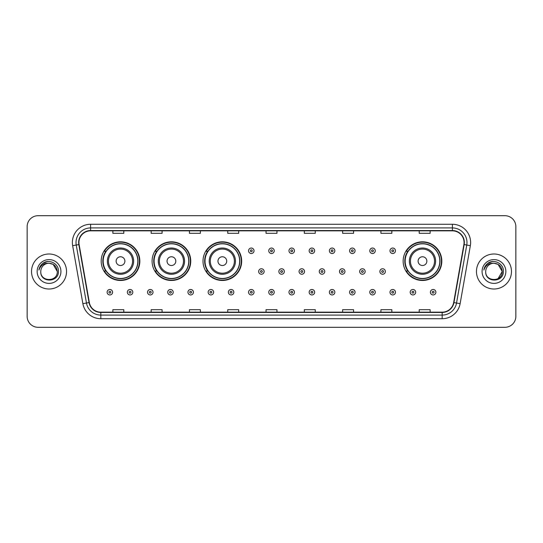 <?xml version="1.0" encoding="UTF-8"?>
<svg xmlns="http://www.w3.org/2000/svg" width="543" height="543" viewBox="0 0 543 543"><rect width="100%" height="100%" fill="white"/><g stroke="black" fill="none" stroke-linecap="round" stroke-linejoin="round"><path stroke-width="0.81" d="M403.157 261.142A19.331 19.331 0 0 0 422.488 280.473A19.331 19.331 0 0 0 441.819 261.142A19.331 19.331 0 0 0 422.488 241.811A19.331 19.331 0 0 0 403.157 261.142M203.007 261.142A19.331 19.331 0 0 0 222.338 280.473A19.331 19.331 0 0 0 241.669 261.142A19.331 19.331 0 0 0 222.338 241.811A19.331 19.331 0 0 0 203.007 261.142M152.094 261.142A19.331 19.331 0 0 0 171.425 280.473A19.331 19.331 0 0 0 190.756 261.142A19.331 19.331 0 0 0 171.425 241.811A19.331 19.331 0 0 0 152.094 261.142M101.181 261.142A19.331 19.331 0 0 0 120.512 280.473A19.331 19.331 0 0 0 139.843 261.142A19.331 19.331 0 0 0 120.512 241.811A19.331 19.331 0 0 0 101.181 261.142M105.817 270.991A17.688 17.688 0 0 1 105.817 251.294M156.73 270.991A17.688 17.688 0 0 1 156.73 251.294M207.643 270.991A17.688 17.688 0 0 1 207.643 251.294M407.793 270.991A17.688 17.688 0 0 1 407.793 251.294M27.15 226.641L27.15 316.359A10.941 10.941 0 0 0 38.091 327.3L504.909 327.3A10.941 10.941 0 0 0 515.85 316.359L515.85 226.641A10.941 10.941 0 0 0 504.909 215.7L38.091 215.7A10.941 10.941 0 0 0 27.15 226.641L27.15 316.359M31.528 271.5A17.505 17.505 0 0 0 49.033 289.005A17.505 17.505 0 0 0 66.538 271.5A17.505 17.505 0 0 0 49.033 253.995A17.505 17.505 0 0 0 31.528 271.5A17.505 17.505 0 0 0 49.033 289.005A17.505 17.505 0 0 0 66.538 271.5A17.505 17.505 0 0 0 49.033 253.995A17.505 17.505 0 0 0 31.528 271.5M476.462 271.5A17.505 17.505 0 0 0 493.967 289.005A17.505 17.505 0 0 0 511.472 271.5A17.505 17.505 0 0 0 493.967 253.995A17.505 17.505 0 0 0 476.462 271.5A17.505 17.505 0 0 0 493.967 289.005A17.505 17.505 0 0 0 511.472 271.5A17.505 17.505 0 0 0 493.967 253.995A17.505 17.505 0 0 0 476.462 271.5M78.939 242.504A11.668 11.668 0 0 1 90.606 230.836L452.394 230.836A11.668 11.668 0 0 1 463.885 244.533L453.663 302.519A11.668 11.668 0 0 1 442.165 312.164L100.835 312.164A11.668 11.668 0 0 1 89.337 302.519L79.115 244.533A11.668 11.668 0 0 1 78.939 242.504M78.647 242.504A11.96 11.96 0 0 0 78.83 244.581L89.052 302.573A11.96 11.96 0 0 0 100.835 312.456L442.165 312.456A11.96 11.96 0 0 0 453.948 302.573L464.17 244.581A11.96 11.96 0 0 0 452.394 230.544L90.606 230.544A11.96 11.96 0 0 0 78.647 242.504M72.653 245.674A18.238 18.238 0 0 1 90.606 224.273L452.394 224.273A18.238 18.238 0 0 1 470.347 245.674L460.125 303.659A18.238 18.238 0 0 1 442.165 318.727L100.835 318.727A18.238 18.238 0 0 1 82.875 303.659L72.653 245.674L76.244 245.042A14.586 14.586 0 0 1 90.606 227.917L452.394 227.917A14.586 14.586 0 0 1 466.756 245.042L456.534 303.028A14.586 14.586 0 0 1 442.165 315.083L100.835 315.083A14.586 14.586 0 0 1 86.466 303.028L76.244 245.042A14.586 14.586 0 0 1 76.02 242.504M504.909 215.7L38.091 215.7M38.091 327.3L504.909 327.3M515.85 316.359L515.85 226.641M266.029 230.836L266.029 233.307L276.971 233.307L276.971 230.836M227.734 230.836L227.734 233.307L238.676 233.307L238.676 230.836M189.439 230.836L189.439 233.307L200.381 233.307L200.381 230.836M151.151 230.836L151.151 233.307L162.092 233.307L162.092 230.836M112.856 230.836L112.856 233.307L123.797 233.307L123.797 230.836M304.324 230.836L304.324 233.307L315.266 233.307L315.266 230.836M342.619 230.836L342.619 233.307L353.561 233.307L353.561 230.836M380.908 230.836L380.908 233.307L391.849 233.307L391.849 230.836M419.203 230.836L419.203 233.307L430.144 233.307L430.144 230.836M276.971 312.164L276.971 309.693L266.029 309.693L266.029 312.164M238.676 312.164L238.676 309.693L227.734 309.693L227.734 312.164M200.381 312.164L200.381 309.693L189.439 309.693L189.439 312.164M162.092 312.164L162.092 309.693L151.151 309.693L151.151 312.164M123.797 312.164L123.797 309.693L112.856 309.693L112.856 312.164M315.266 312.164L315.266 309.693L304.324 309.693L304.324 312.164M353.561 312.164L353.561 309.693L342.619 309.693L342.619 312.164M391.849 312.164L391.849 309.693L380.908 309.693L380.908 312.164M430.144 312.164L430.144 309.693L419.203 309.693L419.203 312.164M57.28 271.5C57.782 282.136 40.284 282.136 40.786 271.5C40.019 283.025 58.8 282.76 58.434 271.5C59.072 263.613 48.829 258.509 42.768 263.43C40.623 265.147 39.34 267.353 38.92 270.054C40.616 265.222 43.983 262.955 49.033 263.253L53.153 264.36L57.28 271.5C57.782 282.136 40.284 282.136 40.786 271.5C40.284 282.136 57.782 282.136 57.28 271.5C57.782 282.136 40.284 282.136 40.786 271.5C40.284 282.136 57.782 282.136 57.28 271.5L53.153 264.36L49.033 263.253L53.153 264.36L57.28 271.5C56.784 266.491 54.042 263.742 49.033 263.253A8.247 8.247 0 0 0 40.786 271.5M37.141 271.5A11.892 11.892 0 0 0 49.033 283.392A11.892 11.892 0 0 0 60.925 271.5A11.892 11.892 0 0 0 49.033 259.608A11.892 11.892 0 0 0 37.141 271.5M42.761 263.43L47.73 261.366M124.89 261.142A4.378 4.378 0 0 0 120.512 256.764A4.378 4.378 0 0 0 116.134 261.142A4.378 4.378 0 0 0 120.512 265.52A4.378 4.378 0 0 0 124.89 261.142M133.646 261.142A13.127 13.127 0 0 0 120.512 248.015A13.127 13.127 0 0 0 107.385 261.142A13.127 13.127 0 0 0 120.512 274.269A13.127 13.127 0 0 0 133.646 261.142A13.127 13.127 0 0 1 120.512 274.269A13.127 13.127 0 0 1 107.385 261.142M137.834 261.142A17.322 17.322 0 0 0 120.512 243.821A17.322 17.322 0 0 0 103.19 261.142A17.322 17.322 0 0 0 120.512 278.464A17.322 17.322 0 0 0 137.834 261.142M139.476 261.142A18.964 18.964 0 0 1 104.304 270.991L106.061 270.991A17.485 17.485 0 0 0 137.997 261.183A17.485 17.485 0 0 0 106.061 251.294L104.304 251.294A18.964 18.964 0 0 1 139.476 261.142M175.803 261.142A4.378 4.378 0 0 0 171.425 256.764A4.378 4.378 0 0 0 167.047 261.142A4.378 4.378 0 0 0 171.425 265.52A4.378 4.378 0 0 0 175.803 261.142M184.552 261.142A13.127 13.127 0 0 0 171.425 248.015A13.127 13.127 0 0 0 158.298 261.142A13.127 13.127 0 0 0 171.425 274.269A13.127 13.127 0 0 0 184.552 261.142A13.127 13.127 0 0 1 171.425 274.269A13.127 13.127 0 0 1 158.298 261.142M188.747 261.142A17.322 17.322 0 0 0 171.425 243.821A17.322 17.322 0 0 0 154.103 261.142A17.322 17.322 0 0 0 171.425 278.464A17.322 17.322 0 0 0 188.747 261.142M190.389 261.142A18.964 18.964 0 0 1 155.217 270.991L156.975 270.991A17.485 17.485 0 0 0 188.91 261.183A17.485 17.485 0 0 0 156.975 251.294L155.217 251.294A18.964 18.964 0 0 1 190.389 261.142M226.716 261.142A4.378 4.378 0 0 0 222.338 256.764A4.378 4.378 0 0 0 217.96 261.142A4.378 4.378 0 0 0 222.338 265.52A4.378 4.378 0 0 0 226.716 261.142M235.465 261.142A13.127 13.127 0 0 0 222.338 248.015A13.127 13.127 0 0 0 209.211 261.142A13.127 13.127 0 0 0 222.338 274.269A13.127 13.127 0 0 0 235.465 261.142A13.127 13.127 0 0 1 222.338 274.269A13.127 13.127 0 0 1 209.211 261.142M239.66 261.142A17.322 17.322 0 0 0 222.338 243.821A17.322 17.322 0 0 0 205.016 261.142A17.322 17.322 0 0 0 222.338 278.464A17.322 17.322 0 0 0 239.66 261.142M241.302 261.142A18.964 18.964 0 0 1 206.13 270.991L207.888 270.991A17.485 17.485 0 0 0 239.823 261.183A17.485 17.485 0 0 0 207.888 251.294L206.13 251.294A18.964 18.964 0 0 1 241.302 261.142M426.866 261.142A4.378 4.378 0 0 0 422.488 256.764A4.378 4.378 0 0 0 418.11 261.142A4.378 4.378 0 0 0 422.488 265.52A4.378 4.378 0 0 0 426.866 261.142M435.615 261.142A13.127 13.127 0 0 0 422.488 248.015A13.127 13.127 0 0 0 409.354 261.142A13.127 13.127 0 0 0 422.488 274.269A13.127 13.127 0 0 0 435.615 261.142A13.127 13.127 0 0 1 422.488 274.269A13.127 13.127 0 0 1 409.354 261.142M439.81 261.142A17.322 17.322 0 0 0 422.488 243.821A17.322 17.322 0 0 0 405.166 261.142A17.322 17.322 0 0 0 422.488 278.464A17.322 17.322 0 0 0 439.81 261.142M441.452 261.142A18.964 18.964 0 0 1 406.279 270.991L408.037 270.991A17.485 17.485 0 0 0 439.973 261.183A17.485 17.485 0 0 0 408.037 251.294L406.279 251.294A18.964 18.964 0 0 1 441.452 261.142M493.967 263.253C498.976 263.742 501.725 266.491 502.214 271.5L498.087 278.64L502.214 271.5C502.716 282.136 485.218 282.136 485.72 271.5C484.953 283.025 503.741 282.76 503.368 271.5C504.006 263.613 493.763 258.509 487.702 263.43C485.557 265.147 484.275 267.353 483.854 270.054C485.551 265.222 488.924 262.955 493.967 263.253L498.087 264.36L502.214 271.5C502.716 282.136 485.218 282.136 485.72 271.5C485.218 282.136 502.716 282.136 502.214 271.5L498.087 264.36L493.967 263.253L498.087 264.36L502.214 271.5L498.087 264.36L493.967 263.253A8.247 8.247 0 0 0 485.72 271.5M482.075 271.5A11.892 11.892 0 0 0 493.967 283.392A11.892 11.892 0 0 0 505.859 271.5A11.892 11.892 0 0 0 493.967 259.608A11.892 11.892 0 0 0 482.075 271.5M487.695 263.43L492.664 261.366M254.029 250.785A2.735 2.735 0 0 1 251.294 253.52A2.735 2.735 0 0 1 248.558 250.785A2.735 2.735 0 0 1 251.294 248.049A2.735 2.735 0 0 1 254.029 250.785A2.735 2.735 0 0 0 251.294 248.049A2.735 2.735 0 0 0 248.558 250.785M274.235 250.785A2.735 2.735 0 0 1 271.5 253.52A2.735 2.735 0 0 1 268.765 250.785A2.735 2.735 0 0 1 271.5 248.049A2.735 2.735 0 0 1 274.235 250.785A2.735 2.735 0 0 0 271.5 248.049A2.735 2.735 0 0 0 268.765 250.785M294.442 250.785A2.735 2.735 0 0 1 291.706 253.52A2.735 2.735 0 0 1 288.971 250.785A2.735 2.735 0 0 1 291.706 248.049A2.735 2.735 0 0 1 294.442 250.785A2.735 2.735 0 0 0 291.706 248.049A2.735 2.735 0 0 0 288.971 250.785M314.641 250.785A2.735 2.735 0 0 1 311.906 253.52A2.735 2.735 0 0 1 309.171 250.785A2.735 2.735 0 0 1 311.906 248.049A2.735 2.735 0 0 1 314.641 250.785A2.735 2.735 0 0 0 311.906 248.049A2.735 2.735 0 0 0 309.171 250.785M334.848 250.785A2.735 2.735 0 0 1 332.112 253.52A2.735 2.735 0 0 1 329.377 250.785A2.735 2.735 0 0 1 332.112 248.049A2.735 2.735 0 0 1 334.848 250.785A2.735 2.735 0 0 0 332.112 248.049A2.735 2.735 0 0 0 329.377 250.785M355.054 250.785A2.735 2.735 0 0 1 352.319 253.52A2.735 2.735 0 0 1 349.583 250.785A2.735 2.735 0 0 1 352.319 248.049A2.735 2.735 0 0 1 355.054 250.785A2.735 2.735 0 0 0 352.319 248.049A2.735 2.735 0 0 0 349.583 250.785M375.261 250.785A2.735 2.735 0 0 1 372.525 253.52A2.735 2.735 0 0 1 369.79 250.785A2.735 2.735 0 0 1 372.525 248.049A2.735 2.735 0 0 1 375.261 250.785A2.735 2.735 0 0 0 372.525 248.049A2.735 2.735 0 0 0 369.79 250.785M395.46 250.785A2.735 2.735 0 0 1 392.725 253.52A2.735 2.735 0 0 1 389.989 250.785A2.735 2.735 0 0 1 392.725 248.049A2.735 2.735 0 0 1 395.46 250.785A2.735 2.735 0 0 0 392.725 248.049A2.735 2.735 0 0 0 389.989 250.785M258.665 271.5A2.735 2.735 0 0 1 261.4 268.765A2.735 2.735 0 0 1 264.136 271.5A2.735 2.735 0 0 1 261.4 274.235A2.735 2.735 0 0 1 258.665 271.5A2.735 2.735 0 0 0 261.4 274.235A2.735 2.735 0 0 0 264.136 271.5M278.864 271.5A2.735 2.735 0 0 1 281.6 268.765A2.735 2.735 0 0 1 284.335 271.5A2.735 2.735 0 0 1 281.6 274.235A2.735 2.735 0 0 1 278.864 271.5A2.735 2.735 0 0 0 281.6 274.235A2.735 2.735 0 0 0 284.335 271.5M299.071 271.5A2.735 2.735 0 0 1 301.806 268.765A2.735 2.735 0 0 1 304.542 271.5A2.735 2.735 0 0 1 301.806 274.235A2.735 2.735 0 0 1 299.071 271.5A2.735 2.735 0 0 0 301.806 274.235A2.735 2.735 0 0 0 304.542 271.5M319.277 271.5A2.735 2.735 0 0 1 322.013 268.765A2.735 2.735 0 0 1 324.748 271.5A2.735 2.735 0 0 1 322.013 274.235A2.735 2.735 0 0 1 319.277 271.5A2.735 2.735 0 0 0 322.013 274.235A2.735 2.735 0 0 0 324.748 271.5M339.484 271.5A2.735 2.735 0 0 1 342.219 268.765A2.735 2.735 0 0 1 344.948 271.5A2.735 2.735 0 0 1 342.219 274.235A2.735 2.735 0 0 1 339.484 271.5A2.735 2.735 0 0 0 342.219 274.235A2.735 2.735 0 0 0 344.948 271.5M359.683 271.5A2.735 2.735 0 0 1 362.419 268.765A2.735 2.735 0 0 1 365.154 271.5A2.735 2.735 0 0 1 362.419 274.235A2.735 2.735 0 0 1 359.683 271.5A2.735 2.735 0 0 0 362.419 274.235A2.735 2.735 0 0 0 365.154 271.5M379.89 271.5A2.735 2.735 0 0 1 382.625 268.765A2.735 2.735 0 0 1 385.36 271.5A2.735 2.735 0 0 1 382.625 274.235A2.735 2.735 0 0 1 379.89 271.5A2.735 2.735 0 0 0 382.625 274.235A2.735 2.735 0 0 0 385.36 271.5M107.127 292.215A2.735 2.735 0 0 1 109.862 289.48A2.735 2.735 0 0 1 112.598 292.215A2.735 2.735 0 0 1 109.862 294.951A2.735 2.735 0 0 1 107.127 292.215A2.735 2.735 0 0 0 109.862 294.951A2.735 2.735 0 0 0 112.598 292.215M127.333 292.215A2.735 2.735 0 0 1 130.069 289.48A2.735 2.735 0 0 1 132.804 292.215A2.735 2.735 0 0 1 130.069 294.951A2.735 2.735 0 0 1 127.333 292.215A2.735 2.735 0 0 0 130.069 294.951A2.735 2.735 0 0 0 132.804 292.215M147.54 292.215A2.735 2.735 0 0 1 150.275 289.48A2.735 2.735 0 0 1 153.011 292.215A2.735 2.735 0 0 1 150.275 294.951A2.735 2.735 0 0 1 147.54 292.215A2.735 2.735 0 0 0 150.275 294.951A2.735 2.735 0 0 0 153.011 292.215M167.739 292.215A2.735 2.735 0 0 1 170.475 289.48A2.735 2.735 0 0 1 173.21 292.215A2.735 2.735 0 0 1 170.475 294.951A2.735 2.735 0 0 1 167.739 292.215A2.735 2.735 0 0 0 170.475 294.951A2.735 2.735 0 0 0 173.21 292.215M187.946 292.215A2.735 2.735 0 0 1 190.681 289.48A2.735 2.735 0 0 1 193.417 292.215A2.735 2.735 0 0 1 190.681 294.951A2.735 2.735 0 0 1 187.946 292.215A2.735 2.735 0 0 0 190.681 294.951A2.735 2.735 0 0 0 193.417 292.215M208.152 292.215A2.735 2.735 0 0 1 210.888 289.48A2.735 2.735 0 0 1 213.623 292.215A2.735 2.735 0 0 1 210.888 294.951A2.735 2.735 0 0 1 208.152 292.215A2.735 2.735 0 0 0 210.888 294.951A2.735 2.735 0 0 0 213.623 292.215M228.359 292.215A2.735 2.735 0 0 1 231.094 289.48A2.735 2.735 0 0 1 233.829 292.215A2.735 2.735 0 0 1 231.094 294.951A2.735 2.735 0 0 1 228.359 292.215A2.735 2.735 0 0 0 231.094 294.951A2.735 2.735 0 0 0 233.829 292.215M248.558 292.215A2.735 2.735 0 0 1 251.294 289.48A2.735 2.735 0 0 1 254.029 292.215A2.735 2.735 0 0 1 251.294 294.951A2.735 2.735 0 0 1 248.558 292.215A2.735 2.735 0 0 0 251.294 294.951A2.735 2.735 0 0 0 254.029 292.215M268.765 292.215A2.735 2.735 0 0 1 271.5 289.48A2.735 2.735 0 0 1 274.235 292.215A2.735 2.735 0 0 1 271.5 294.951A2.735 2.735 0 0 1 268.765 292.215A2.735 2.735 0 0 0 271.5 294.951A2.735 2.735 0 0 0 274.235 292.215M288.971 292.215A2.735 2.735 0 0 1 291.706 289.48A2.735 2.735 0 0 1 294.442 292.215A2.735 2.735 0 0 1 291.706 294.951A2.735 2.735 0 0 1 288.971 292.215A2.735 2.735 0 0 0 291.706 294.951A2.735 2.735 0 0 0 294.442 292.215M309.171 292.215A2.735 2.735 0 0 1 311.906 289.48A2.735 2.735 0 0 1 314.641 292.215A2.735 2.735 0 0 1 311.906 294.951A2.735 2.735 0 0 1 309.171 292.215A2.735 2.735 0 0 0 311.906 294.951A2.735 2.735 0 0 0 314.641 292.215M329.377 292.215A2.735 2.735 0 0 1 332.112 289.48A2.735 2.735 0 0 1 334.848 292.215A2.735 2.735 0 0 1 332.112 294.951A2.735 2.735 0 0 1 329.377 292.215A2.735 2.735 0 0 0 332.112 294.951A2.735 2.735 0 0 0 334.848 292.215M349.583 292.215A2.735 2.735 0 0 1 352.319 289.48A2.735 2.735 0 0 1 355.054 292.215A2.735 2.735 0 0 1 352.319 294.951A2.735 2.735 0 0 1 349.583 292.215A2.735 2.735 0 0 0 352.319 294.951A2.735 2.735 0 0 0 355.054 292.215M369.79 292.215A2.735 2.735 0 0 1 372.525 289.48A2.735 2.735 0 0 1 375.261 292.215A2.735 2.735 0 0 1 372.525 294.951A2.735 2.735 0 0 1 369.79 292.215A2.735 2.735 0 0 0 372.525 294.951A2.735 2.735 0 0 0 375.261 292.215M389.989 292.215A2.735 2.735 0 0 1 392.725 289.48A2.735 2.735 0 0 1 395.46 292.215A2.735 2.735 0 0 1 392.725 294.951A2.735 2.735 0 0 1 389.989 292.215A2.735 2.735 0 0 0 392.725 294.951A2.735 2.735 0 0 0 395.46 292.215M410.196 292.215A2.735 2.735 0 0 1 412.931 289.48A2.735 2.735 0 0 1 415.666 292.215A2.735 2.735 0 0 1 412.931 294.951A2.735 2.735 0 0 1 410.196 292.215A2.735 2.735 0 0 0 412.931 294.951A2.735 2.735 0 0 0 415.666 292.215M430.402 292.215A2.735 2.735 0 0 1 433.138 289.48A2.735 2.735 0 0 1 435.873 292.215A2.735 2.735 0 0 1 433.138 294.951A2.735 2.735 0 0 1 430.402 292.215A2.735 2.735 0 0 0 433.138 294.951A2.735 2.735 0 0 0 435.873 292.215M452.394 224.273L452.394 230.544M76.244 245.042L78.83 244.581M100.835 318.727L100.835 312.456M442.165 312.456L442.165 318.727M453.948 302.573L460.125 303.659M82.875 303.659L89.052 302.573M464.17 244.581L470.347 245.674M90.606 224.273L90.606 230.544M132.573 261.142A12.061 12.061 0 0 0 120.512 249.081A12.061 12.061 0 0 0 108.451 261.142A12.061 12.061 0 0 0 120.512 273.204A12.061 12.061 0 0 0 132.573 261.142M183.486 261.142A12.061 12.061 0 0 0 171.425 249.081A12.061 12.061 0 0 0 159.364 261.142A12.061 12.061 0 0 0 171.425 273.204A12.061 12.061 0 0 0 183.486 261.142M234.4 261.142A12.061 12.061 0 0 0 222.338 249.081A12.061 12.061 0 0 0 210.277 261.142A12.061 12.061 0 0 0 222.338 273.204A12.061 12.061 0 0 0 234.4 261.142M434.549 261.142A12.061 12.061 0 0 0 422.488 249.081A12.061 12.061 0 0 0 410.427 261.142A12.061 12.061 0 0 0 422.488 273.204A12.061 12.061 0 0 0 434.549 261.142M250.384 250.785A0.91 0.91 0 0 0 251.294 251.694A0.91 0.91 0 0 0 252.21 250.785A0.91 0.91 0 0 0 251.294 249.875A0.91 0.91 0 0 0 250.384 250.785M270.59 250.785A0.91 0.91 0 0 0 271.5 251.694A0.91 0.91 0 0 0 272.41 250.785A0.91 0.91 0 0 0 271.5 249.875A0.91 0.91 0 0 0 270.59 250.785M290.79 250.785A0.91 0.91 0 0 0 291.706 251.694A0.91 0.91 0 0 0 292.616 250.785A0.91 0.91 0 0 0 291.706 249.875A0.91 0.91 0 0 0 290.79 250.785M310.996 250.785A0.91 0.91 0 0 0 311.906 251.694A0.91 0.91 0 0 0 312.822 250.785A0.91 0.91 0 0 0 311.906 249.875A0.91 0.91 0 0 0 310.996 250.785M331.203 250.785A0.91 0.91 0 0 0 332.112 251.694A0.91 0.91 0 0 0 333.022 250.785A0.91 0.91 0 0 0 332.112 249.875A0.91 0.91 0 0 0 331.203 250.785M351.409 250.785A0.91 0.91 0 0 0 352.319 251.694A0.91 0.91 0 0 0 353.228 250.785A0.91 0.91 0 0 0 352.319 249.875A0.91 0.91 0 0 0 351.409 250.785M371.609 250.785A0.91 0.91 0 0 0 372.525 251.694A0.91 0.91 0 0 0 373.435 250.785A0.91 0.91 0 0 0 372.525 249.875A0.91 0.91 0 0 0 371.609 250.785M391.815 250.785A0.91 0.91 0 0 0 392.725 251.694A0.91 0.91 0 0 0 393.641 250.785A0.91 0.91 0 0 0 392.725 249.875A0.91 0.91 0 0 0 391.815 250.785M262.31 271.5A0.91 0.91 0 0 0 261.4 270.59A0.91 0.91 0 0 0 260.484 271.5A0.91 0.91 0 0 0 261.4 272.41A0.91 0.91 0 0 0 262.31 271.5M282.516 271.5A0.91 0.91 0 0 0 281.6 270.59A0.91 0.91 0 0 0 280.69 271.5A0.91 0.91 0 0 0 281.6 272.41A0.91 0.91 0 0 0 282.516 271.5M302.716 271.5A0.91 0.91 0 0 0 301.806 270.59A0.91 0.91 0 0 0 300.897 271.5A0.91 0.91 0 0 0 301.806 272.41A0.91 0.91 0 0 0 302.716 271.5M322.922 271.5A0.91 0.91 0 0 0 322.013 270.59A0.91 0.91 0 0 0 321.096 271.5A0.91 0.91 0 0 0 322.013 272.41A0.91 0.91 0 0 0 322.922 271.5M343.128 271.5A0.91 0.91 0 0 0 342.219 270.59A0.91 0.91 0 0 0 341.303 271.5A0.91 0.91 0 0 0 342.219 272.41A0.91 0.91 0 0 0 343.128 271.5M363.335 271.5A0.91 0.91 0 0 0 362.419 270.59A0.91 0.91 0 0 0 361.509 271.5A0.91 0.91 0 0 0 362.419 272.41A0.91 0.91 0 0 0 363.335 271.5M383.534 271.5A0.91 0.91 0 0 0 382.625 270.59A0.91 0.91 0 0 0 381.715 271.5A0.91 0.91 0 0 0 382.625 272.41A0.91 0.91 0 0 0 383.534 271.5M110.779 292.215A0.91 0.91 0 0 0 109.862 291.306A0.91 0.91 0 0 0 108.953 292.215A0.91 0.91 0 0 0 109.862 293.125A0.91 0.91 0 0 0 110.779 292.215M130.978 292.215A0.91 0.91 0 0 0 130.069 291.306A0.91 0.91 0 0 0 129.159 292.215A0.91 0.91 0 0 0 130.069 293.125A0.91 0.91 0 0 0 130.978 292.215M151.185 292.215A0.91 0.91 0 0 0 150.275 291.306A0.91 0.91 0 0 0 149.359 292.215A0.91 0.91 0 0 0 150.275 293.125A0.91 0.91 0 0 0 151.185 292.215M171.391 292.215A0.91 0.91 0 0 0 170.475 291.306A0.91 0.91 0 0 0 169.565 292.215A0.91 0.91 0 0 0 170.475 293.125A0.91 0.91 0 0 0 171.391 292.215M191.591 292.215A0.91 0.91 0 0 0 190.681 291.306A0.91 0.91 0 0 0 189.772 292.215A0.91 0.91 0 0 0 190.681 293.125A0.91 0.91 0 0 0 191.591 292.215M211.797 292.215A0.91 0.91 0 0 0 210.888 291.306A0.91 0.91 0 0 0 209.978 292.215A0.91 0.91 0 0 0 210.888 293.125A0.91 0.91 0 0 0 211.797 292.215M232.004 292.215A0.91 0.91 0 0 0 231.094 291.306A0.91 0.91 0 0 0 230.178 292.215A0.91 0.91 0 0 0 231.094 293.125A0.91 0.91 0 0 0 232.004 292.215M252.21 292.215A0.91 0.91 0 0 0 251.294 291.306A0.91 0.91 0 0 0 250.384 292.215A0.91 0.91 0 0 0 251.294 293.125A0.91 0.91 0 0 0 252.21 292.215M272.41 292.215A0.91 0.91 0 0 0 271.5 291.306A0.91 0.91 0 0 0 270.59 292.215A0.91 0.91 0 0 0 271.5 293.125A0.91 0.91 0 0 0 272.41 292.215M292.616 292.215A0.91 0.91 0 0 0 291.706 291.306A0.91 0.91 0 0 0 290.79 292.215A0.91 0.91 0 0 0 291.706 293.125A0.91 0.91 0 0 0 292.616 292.215M312.822 292.215A0.91 0.91 0 0 0 311.906 291.306A0.91 0.91 0 0 0 310.996 292.215A0.91 0.91 0 0 0 311.906 293.125A0.91 0.91 0 0 0 312.822 292.215M333.022 292.215A0.91 0.91 0 0 0 332.112 291.306A0.91 0.91 0 0 0 331.203 292.215A0.91 0.91 0 0 0 332.112 293.125A0.91 0.91 0 0 0 333.022 292.215M353.228 292.215A0.91 0.91 0 0 0 352.319 291.306A0.91 0.91 0 0 0 351.409 292.215A0.91 0.91 0 0 0 352.319 293.125A0.91 0.91 0 0 0 353.228 292.215M373.435 292.215A0.91 0.91 0 0 0 372.525 291.306A0.91 0.91 0 0 0 371.609 292.215A0.91 0.91 0 0 0 372.525 293.125A0.91 0.91 0 0 0 373.435 292.215M393.641 292.215A0.91 0.91 0 0 0 392.725 291.306A0.91 0.91 0 0 0 391.815 292.215A0.91 0.91 0 0 0 392.725 293.125A0.91 0.91 0 0 0 393.641 292.215M413.841 292.215A0.91 0.91 0 0 0 412.931 291.306A0.91 0.91 0 0 0 412.022 292.215A0.91 0.91 0 0 0 412.931 293.125A0.91 0.91 0 0 0 413.841 292.215M434.047 292.215A0.91 0.91 0 0 0 433.138 291.306A0.91 0.91 0 0 0 432.221 292.215A0.91 0.91 0 0 0 433.138 293.125A0.91 0.91 0 0 0 434.047 292.215"/></g></svg>
